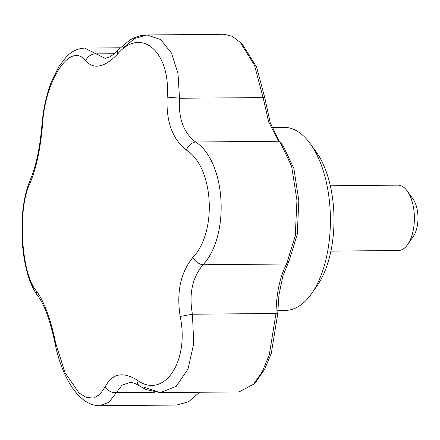 <?xml version="1.0" encoding="UTF-8"?>
<svg xmlns="http://www.w3.org/2000/svg" width="440" height="440" viewBox="0 0 440 440"><rect width="100%" height="100%" fill="white"/><g stroke="black" fill="none" stroke-linecap="round" stroke-linejoin="round"><path stroke-width="0.66" d="M277.761 310.437L285.632 310.365A91.498 45.612 -90.5 0 0 311.707 293.486L317.317 285.411A81.697 40.722 -90.5 0 0 316.091 151.739L310.327 143.77A91.498 45.612 -90.5 0 0 283.949 127.375L271.959 127.485M283.08 145.739L293.86 168.427L298.815 200.629L297.275 234.328L289.124 260.772L286.577 263.989L295.268 235.901L296.94 200.332L291.643 166.326L280.302 142.472L277.987 139.81L268.757 122.183L263.043 97.482L254.518 65.307L240.273 42.422L232.232 36.294L224.18 34.265L147.059 34.969M311.707 293.486A91.498 45.612 -90.5 0 0 310.327 143.77M122.903 48.163L134.739 38.417L147.037 34.969L160.649 39.562L171.452 53.004L178.007 73.48L179.498 98.247C178.266 118.338 183.662 132.924 195.685 142.005C225.88 161.491 230.362 235.367 203.032 264.759C192.33 277.459 188.793 293.948 192.429 314.232L193.743 343.502L188.012 369.017L176.165 386.392L160.221 392.634L143.181 386.898M160.243 392.634L239.091 391.908L253.633 384.202L262.229 371.806L269.302 354.794L275.974 313.462C276.425 293.166 279.956 276.672 286.577 263.989L203.032 264.759A9.801 6.028 -139 0 1 192.83 257.483C217.514 231.897 213.691 167.09 186.395 150.056C172.596 139.276 166.161 121.891 167.101 97.9C171.215 52.377 141.372 25.855 117.574 54.071C104.671 67.447 94.028 69.718 85.635 60.885C71.099 40.892 45.095 79.178 42.542 124.476C40.508 148.66 36.294 168.316 29.898 183.453C17.287 208.929 21.137 273.73 36.333 290.873C44.27 301.708 50.699 319.094 55.627 343.035L65.082 372.757L78.986 392.925L86.455 397.54L93.621 398.035L99.99 394.383L105.155 386.865C112.189 373.538 122.837 371.267 137.093 380.05C163.702 399.933 189.734 361.642 180.186 316.454C176.352 292.325 180.571 272.668 192.83 257.483M137.093 380.05A9.801 7.002 -56.5 0 0 139.618 386.05C135.713 383.559 132.534 382.36 130.075 382.465L122.029 385.121L116.391 392.618A9.801 7.607 -154.5 0 1 105.155 386.865M289.124 260.772L282.904 275.913L278.933 295.147L277.69 314.083L275.974 313.462L192.429 314.232L180.186 316.454M29.898 183.453A9.801 7.464 -156.1 0 1 30.289 179.883C25.438 191.202 22.677 205.381 22 222.426L22.05 237.617C22.743 252.758 25.02 266.206 28.875 277.959C31.246 285.164 34.238 291.143 37.862 295.895C44.402 304.596 50.122 320.381 55.022 343.244C57.635 356.411 61.622 368.231 66.996 378.708C71.671 387.844 77.187 394.895 83.54 399.856C88.424 403.667 93.808 405.631 99.699 405.741L108.906 402.325L116.391 392.618L155.073 392.26M36.333 290.873A9.801 8.333 142.1 0 0 37.862 295.895M42.542 124.476A9.801 1.441 -175.6 0 0 41.954 124.911C39.947 147.983 36.058 166.304 30.289 179.883M85.635 60.885A9.801 8.432 -40.2 0 1 96.113 53.878L105.039 58.35L109.131 57.162C111.859 55.858 115.005 53.317 118.564 49.533L129.25 40.508C134.871 36.955 140.8 35.107 147.037 34.969L147.037 34.969M120.258 47.767L84.629 48.098L96.113 53.878L114.23 53.713M279.23 141.235L195.685 142.005A9.801 6.903 125.6 0 0 186.395 150.056M117.574 54.071A9.801 6.177 -137.4 0 1 118.564 49.533M242.869 45.078L256.591 67.017L264.732 97.581L179.498 98.247A9.801 1.689 -176.5 0 0 167.101 97.9M99.699 405.741L176.841 405.031L188.623 401.704L199.584 392.271M277.69 314.083L271.304 353.315L264.572 369.463L255.976 381.706M264.732 97.581L270.232 122.722L279.395 141.422M55.627 343.035L55.022 343.244M330.913 251.125L398.398 250.503A32.681 16.291 -90.5 0 0 407.709 244.475L413.325 236.401A22.875 11.402 -90.5 0 0 412.984 198.974L407.22 191.004A32.681 16.291 -90.5 0 0 397.799 185.147L330.308 185.768M407.709 244.475A32.681 16.291 -90.5 0 0 407.22 191.004M283.256 145.948L280.319 142.461M139.618 386.05L145.899 389.521L160.221 392.634M84.629 48.098C77.699 48.466 71.671 51.332 66.556 56.688L58.927 66.501L52.025 80.272C46.596 93.891 43.236 108.774 41.954 124.911M253.627 384.202L256.421 381.233M243.034 45.243L240.273 42.422"/></g></svg>
